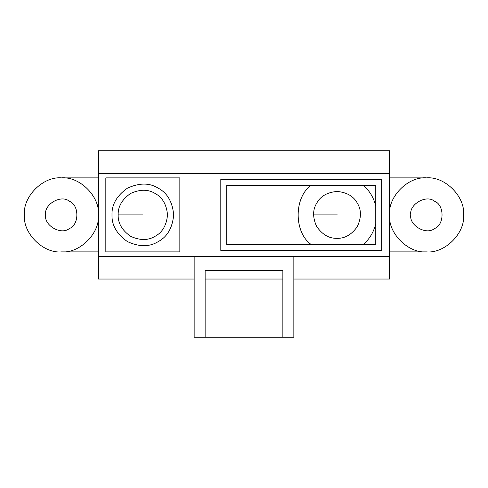<?xml version="1.0" encoding="UTF-8"?>
<svg xmlns="http://www.w3.org/2000/svg" width="488" height="488" viewBox="0 0 488 488"><rect width="100%" height="100%" fill="white"/><g stroke="black" fill="none" stroke-linecap="round" stroke-linejoin="round"><path stroke-width="0.73" d="M118.163 214.885C117.895 223.12 122.006 230.238 130.497 236.253C139.952 240.602 148.175 240.602 155.172 236.253C162.437 232.367 166.548 225.249 167.512 214.885C166.548 204.521 162.437 197.402 155.172 193.516C148.175 189.167 139.952 189.167 130.497 193.516C122.006 199.531 117.895 206.65 118.163 214.885L142.838 214.885M111.996 214.885C111.654 204.594 116.797 195.688 127.417 188.173C139.232 182.738 149.511 182.738 158.258 188.173C167.341 193.028 172.477 201.934 173.679 214.885C172.477 227.835 167.341 236.741 158.258 241.597C149.511 247.032 139.232 247.032 127.417 241.597C116.797 234.081 111.654 225.175 111.996 214.885M311.155 244.494C293.819 232.3 293.819 197.469 311.155 185.275M336.83 238.327C344.644 238.644 351.445 234.795 357.222 226.774C361.431 217.825 361.498 210.011 357.417 203.331C353.788 196.402 347.053 192.437 337.214 191.442C327.363 192.272 320.567 196.127 316.822 202.996C312.631 209.608 312.564 217.422 316.627 226.438C322.269 234.551 329.004 238.516 336.83 238.327M375.76 223.656C373.808 231.898 369.684 238.839 363.383 244.494M363.383 185.275C369.684 190.93 373.808 197.872 375.76 206.113M98.423 256.334L389.576 256.334L389.576 150.731L98.423 150.731L98.423 279.038L194.157 279.038L194.157 256.334M389.576 173.429L98.423 173.429M426.591 251.893C444.897 253.553 465.253 233.197 463.6 214.885C465.253 196.572 444.897 176.217 426.591 177.876C408.279 176.217 387.923 196.572 389.576 214.885C387.923 233.197 408.279 253.553 426.591 251.893L389.576 251.893M410.798 214.885C408.901 204.344 426.305 194.297 434.485 201.209C444.562 204.838 444.562 224.931 434.485 228.561C426.305 235.472 408.901 225.425 410.798 214.885M61.409 177.876C43.103 176.217 22.747 196.572 24.4 214.885C22.747 233.197 43.103 253.553 61.409 251.893C79.721 253.553 100.077 233.197 98.423 214.885C100.077 196.572 79.721 176.217 61.409 177.876L98.423 177.876M45.622 214.885C43.725 204.344 61.128 194.297 69.308 201.209C79.379 204.838 79.379 224.931 69.308 228.561C61.128 235.472 43.725 225.425 45.622 214.885M98.423 251.893L61.409 251.893M389.576 177.876L426.591 177.876M293.843 256.334L293.843 279.038L389.576 279.038L389.576 256.334M375.76 244.494L226.731 244.494L226.731 185.275L375.76 185.275L375.76 244.494M381.683 179.352L220.808 179.352L220.808 250.417L381.683 250.417L381.683 179.352M105.823 251.893L179.846 251.893L179.846 177.876L105.823 177.876L105.823 251.893M205.137 270.651L205.137 279.038L282.863 279.038L282.863 270.651L205.137 270.651M282.863 279.038L282.863 337.269L194.157 337.269L194.157 279.038M205.137 279.038L205.137 337.269M293.843 279.038L293.843 337.269L282.863 337.269M313.583 214.885L337.269 214.885"/></g></svg>
